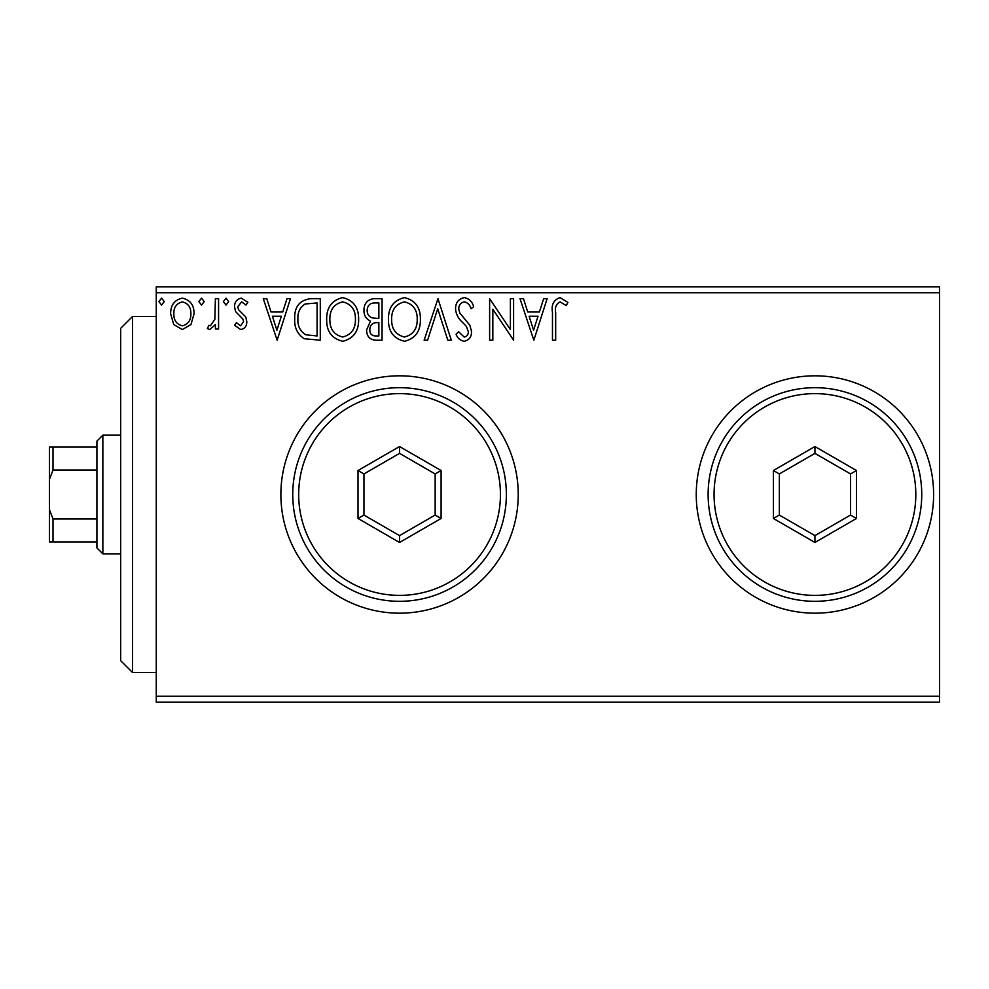 <?xml version="1.0" encoding="UTF-8"?>
<svg xmlns="http://www.w3.org/2000/svg" width="989" height="989" viewBox="0 0 989 989"><rect width="100%" height="100%" fill="white"/><g stroke="black" fill="none" stroke-linecap="round" stroke-linejoin="round"><path stroke-width="1.48" d="M696.256 494.5A118.68 118.68 0 0 0 814.936 613.18A118.68 118.68 0 0 0 933.616 494.5A118.68 118.68 0 0 0 814.936 375.82A118.68 118.68 0 0 0 696.256 494.5M280.876 494.5A118.68 118.68 0 0 0 399.556 613.18A118.68 118.68 0 0 0 518.236 494.5A118.68 118.68 0 0 0 399.556 375.82A118.68 118.68 0 0 0 280.876 494.5M939.55 702.19L156.262 702.19L156.262 696.256L939.55 696.256L939.55 702.19M190.964 324.54L182.347 329.56L173.743 324.565L170.64 313.773C170.553 305.168 174.46 299.951 182.347 298.146C190.247 299.951 194.153 305.156 194.067 313.773L190.964 324.54M218.569 298.678L218.569 329.028L215.379 329.028L215.379 324.565L209.816 329.56L207.381 328.521L208.914 325.294L210.336 325.838L214.873 319.299L215.379 298.678L218.569 298.678M240.71 329.56L234.541 325.245L236.42 322.637L240.512 325.838L243.603 321.746L242.837 319.002L235.592 311.609L234.541 306.911C234.517 302.028 236.767 299.111 241.291 298.146L247.856 302.251L246.026 305.069L241.637 301.868L237.743 306.763L238.497 309.656L245.767 316.925L246.793 321.598C246.867 326.049 244.839 328.707 240.71 329.56M310.633 298.678L320.288 298.678L320.288 340.216L304.105 338.72C297.368 334.035 294.24 327.446 294.722 318.928C294.24 306.936 299.543 300.186 310.633 298.678M382.063 298.678L382.063 340.216L376.179 340.216C369.861 339.895 366.672 336.47 366.61 329.918L370.504 321.091C366.103 318.977 363.915 315.429 363.952 310.472C363.989 303.611 367.265 299.679 373.755 298.678L382.063 298.678M437.979 298.678L451.293 340.216L447.807 340.216L437.707 308.704L427.607 340.216L424.133 340.216L437.979 298.678M510.398 298.678L513.6 298.678L513.6 340.216L492.831 309.236L492.831 340.216L489.629 340.216L489.629 298.678L510.398 329.584L510.398 298.678M555.67 312.586L555.67 340.216L552.468 340.216L552.468 312.165C551.194 304.624 553.729 299.778 560.071 297.615L567.909 302.411L566.289 305.601L560.095 301.868C556.177 303.92 554.693 307.492 555.67 312.586M156.262 292.744L156.262 286.81L939.55 286.81L939.55 292.744L156.262 292.744L156.262 696.256M939.55 292.744L939.55 696.256M533.837 340.216L519.991 298.678L523.465 298.678L527.73 311.992L539.401 311.992L543.666 298.678L547.14 298.678L533.837 340.216M464.323 297.615C469.157 298.591 472.26 301.62 473.657 306.689L471.061 308.791C470.059 305.181 467.884 302.869 464.558 301.868C460.75 302.56 458.809 304.909 458.748 308.914L459.798 312.994L469.886 325.257L471.53 331.587C471.58 336.977 469.107 340.204 464.101 341.279C460.231 340.513 457.561 338.176 456.077 334.245L458.575 331.698L464.15 337.026C466.944 336.507 468.341 334.752 468.329 331.76L466.4 326.395L462.456 322.266C458.303 318.668 456.003 314.205 455.546 308.852C455.608 302.622 458.525 298.876 464.323 297.615M420.399 319.262C420.634 331.117 415.38 338.448 404.625 341.279C393.634 338.72 388.244 331.451 388.454 319.459C388.244 307.604 393.548 300.31 404.377 297.615C415.207 300.223 420.548 307.443 420.399 319.262M358.624 319.262C358.859 331.117 353.605 338.448 342.849 341.279C331.859 338.72 326.469 331.451 326.679 319.459C326.469 307.604 331.785 300.31 342.602 297.615C353.432 300.223 358.772 307.443 358.624 319.262M277.143 340.216L263.297 298.678L266.783 298.678L271.048 311.992L282.718 311.992L286.983 298.678L290.457 298.678L277.143 340.216M228.682 301.608L226.024 305.069L223.366 301.608L226.024 298.146L228.682 301.608M204.191 301.608L201.533 305.069L198.863 301.608L201.533 298.146L204.191 301.608M164.248 301.608L161.59 305.069L158.92 301.608L161.59 298.146L164.248 301.608M529.103 316.257L533.578 330.202L538.028 316.257L529.103 316.257M391.644 319.472C391.496 328.966 395.773 334.826 404.489 337.026C413.155 334.727 417.395 328.805 417.21 319.286C417.358 309.829 413.118 304.031 404.489 301.868C395.724 304.019 391.434 309.891 391.644 319.472M375.548 335.951L378.861 335.951L378.861 322.637L377.229 322.637C372.457 322.612 369.973 325.01 369.812 329.844C369.824 333.75 371.728 335.778 375.548 335.951M377.254 318.384L378.861 318.384L378.861 302.943L375.214 302.943C370.133 302.857 367.438 305.366 367.142 310.472C367.179 314.082 368.848 316.567 372.161 317.889L377.254 318.384M329.869 319.472C329.72 328.966 333.998 334.826 342.713 337.026C351.379 334.727 355.632 328.805 355.434 319.286C355.583 309.829 351.342 304.031 342.713 301.868C333.948 304.019 329.671 309.891 329.869 319.472M317.086 335.951L317.086 302.943L305.107 303.994C299.914 307.455 297.516 312.437 297.912 318.928C297.504 325.925 300.124 331.204 305.799 334.789L317.086 335.951M272.408 316.257L276.895 330.202L281.346 316.257L272.408 316.257M173.841 313.748C173.705 320.189 176.537 324.219 182.359 325.838C188.17 324.231 191.013 320.201 190.877 313.748C191.025 307.319 188.182 303.363 182.359 301.868C176.537 303.363 173.693 307.319 173.841 313.748M132.526 672.52L120.658 660.652L120.658 328.348L132.526 316.48L132.526 672.52L156.262 672.52M102.856 553.84L96.922 547.906L96.922 441.094L102.856 435.16L102.856 553.84L120.658 553.84M96.922 470.035L53.01 470.035L49.45 479.306L49.45 447.028L53.01 447.028L53.01 470.035M96.922 541.972L49.45 541.972L49.45 479.306M49.45 509.694L53.01 518.965L53.01 541.972M96.922 518.965L53.01 518.965M96.922 447.028L53.01 447.028M915.814 494.5A100.878 100.878 0 0 0 814.936 393.622A100.878 100.878 0 0 0 714.058 494.5A100.878 100.878 0 0 0 814.936 595.378A100.878 100.878 0 0 0 915.814 494.5M708.124 494.5A106.812 106.812 0 0 1 814.936 387.688A106.812 106.812 0 0 1 921.748 494.5A106.812 106.812 0 0 1 814.936 601.312A106.812 106.812 0 0 1 708.124 494.5M773.398 518.483L773.398 470.517L814.936 446.534L856.474 470.517L856.474 518.483L814.936 542.466L773.398 518.483L779.332 515.059L814.936 535.618L850.54 515.059L850.54 473.941L814.936 453.382L779.332 473.941L779.332 515.059M814.936 542.466L814.936 535.618M850.54 515.059L856.474 518.483M850.54 473.941L856.474 470.517M814.936 453.382L814.936 446.534M773.398 470.517L779.332 473.941M500.434 494.5A100.878 100.878 0 0 0 399.556 393.622A100.878 100.878 0 0 0 298.678 494.5A100.878 100.878 0 0 0 399.556 595.378A100.878 100.878 0 0 0 500.434 494.5M292.744 494.5A106.812 106.812 0 0 1 399.556 387.688A106.812 106.812 0 0 1 506.368 494.5A106.812 106.812 0 0 1 399.556 601.312A106.812 106.812 0 0 1 292.744 494.5M358.018 518.483L358.018 470.517L399.556 446.534L441.094 470.517L441.094 518.483L399.556 542.466L358.018 518.483L363.952 515.059L399.556 535.618L435.16 515.059L435.16 473.941L399.556 453.382L363.952 473.941L363.952 515.059M399.556 542.466L399.556 535.618M435.16 515.059L441.094 518.483M435.16 473.941L441.094 470.517M399.556 453.382L399.556 446.534M358.018 470.517L363.952 473.941M132.526 316.48L156.262 316.48M102.856 435.16L120.658 435.16"/></g></svg>
